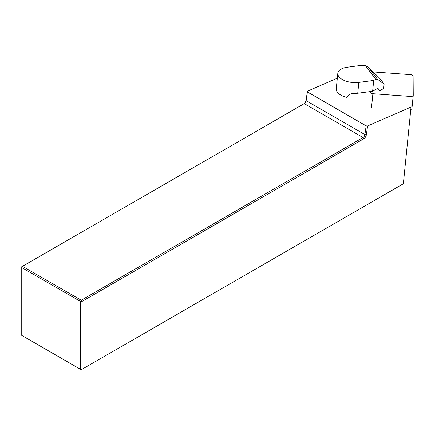 <?xml version="1.0" encoding="UTF-8"?>
<svg xmlns="http://www.w3.org/2000/svg" width="435" height="435" viewBox="0 0 435 435"><rect width="100%" height="100%" fill="white"/><g stroke="black" fill="none" stroke-linecap="round" stroke-linejoin="round"><path stroke-width="0.65" d="M337.81 73.287A15.323 7.705 5.7 0 0 338.925 76.68A15.323 7.705 5.7 0 0 358.831 82.4L373.708 80.437L375.748 79.257L365.46 65.734L362.165 65.255L347.288 67.224A15.323 7.705 5.7 0 0 337.81 73.287L336.255 88.811A15.323 7.705 5.7 0 0 337.37 92.204A15.323 7.705 5.7 0 0 346.711 97.32L349.86 94.341L352.567 93.422A15.323 7.705 -174.3 0 0 357.744 93.237L372.621 91.274L376.944 88.773L378.417 88.86M337.321 78.18L307.382 91.219L307.387 91.948L366.139 125.867L367.58 125.971L411.037 107.043L410.961 96.597M367.58 125.971L366.346 134.758A3.746 2.164 -60 0 1 363.736 138.792L81.949 301.482L81.949 369.326L80.502 369.326L80.502 301.482L21.75 267.563L21.75 335.407L81.225 369.745L403.354 183.766L411.037 107.043M307.387 91.948L306.158 100.686A2.724 1.571 -60 0 1 304.261 103.622L22.473 266.312L81.225 300.232L363.013 137.542A2.724 1.571 120 0 0 364.911 134.611L366.139 125.867M303.548 104.036A3.746 2.164 120 0 0 306.148 100.006L307.382 91.219M304.261 103.622L363.013 137.542L363.736 138.792M81.949 301.482L81.225 300.232L80.502 301.482L81.949 301.482M21.75 267.563L22.473 266.312L21.75 266.731L21.75 267.563M373.708 80.437L372.621 91.274M384.116 84.075L379.624 78.169L368.119 66.985L377.357 79.132L384.116 84.075L383.675 88.468L379.472 90.899L377.672 88.522M378.401 88.838L379.472 90.899M365.46 65.734L368.119 66.985M377.357 79.132L375.748 79.257M410.716 110.256A2.724 1.37 5.7 0 0 411.847 109.294A2.724 1.37 5.7 0 0 411.853 109.218L413.234 95.423M411.847 109.294L413.245 95.352A2.724 1.37 -174.3 0 0 413.25 95.276L413.109 76.196A2.724 1.37 5.7 0 0 410.384 74.619L373.187 71.911M371.49 107.657L372.887 93.71A2.724 1.37 5.7 0 1 370.163 92.138L370.163 91.6M372.887 93.71L410.548 96.456A2.724 1.37 -174.3 0 0 413.245 95.352M366.346 134.758L364.911 134.611L306.158 100.686L306.148 100.006M358.831 82.4L357.744 93.237"/></g></svg>
